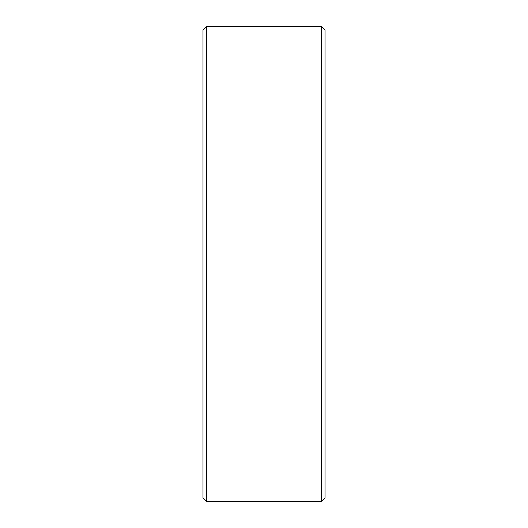 <?xml version="1.0" encoding="UTF-8"?>
<svg xmlns="http://www.w3.org/2000/svg" width="528" height="528" viewBox="0 0 528 528"><rect width="100%" height="100%" fill="white"/><g stroke="black" fill="none" stroke-linecap="round" stroke-linejoin="round"><path stroke-width="0.79" d="M202.996 497.858L202.996 30.142L206.732 26.4L206.732 501.6L202.996 497.858M321.578 26.4L325.004 30.129L325.004 497.871L321.578 501.6L321.578 26.4L206.732 26.4M321.578 501.6L206.732 501.6"/></g></svg>
